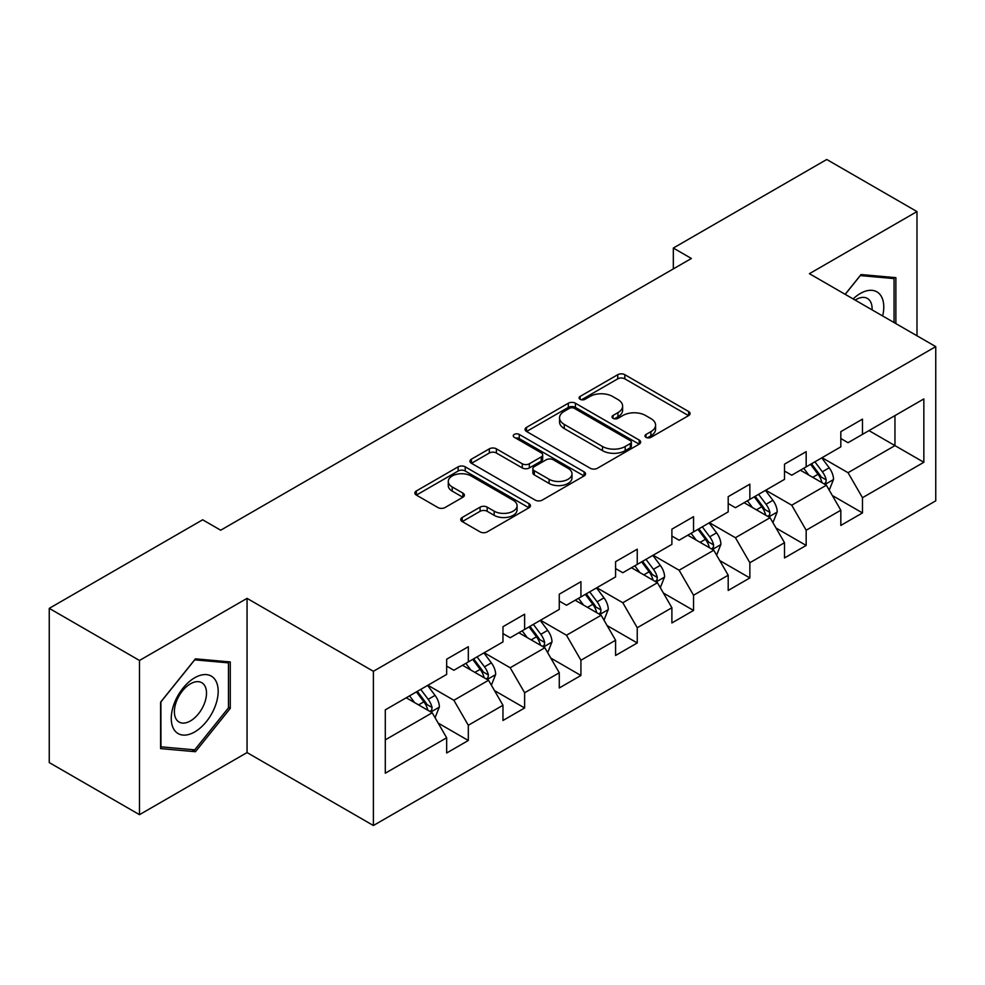 <?xml version="1.0" encoding="UTF-8"?>
<svg xmlns="http://www.w3.org/2000/svg" width="985" height="985" viewBox="0 0 985 985"><rect width="100%" height="100%" fill="white"/><g stroke="black" fill="none" stroke-linecap="round" stroke-linejoin="round"><path stroke-width="1.48" d="M646.012 437.34A3.509 2.019 0 0 0 650.962 437.34L688.613 415.596A5.011 2.893 0 0 0 690.079 413.552A5.011 2.893 0 0 0 688.613 411.508L624.835 374.694A5.011 2.893 0 0 0 617.755 374.694L580.103 396.426A3.509 2.019 0 0 0 579.082 397.854A3.509 2.019 0 0 0 580.103 399.282A3.509 2.019 0 0 0 585.065 399.282L589.941 396.475A16.031 9.259 0 0 1 612.608 396.475L617.927 399.541A16.031 9.259 0 0 1 622.619 406.091A16.031 9.259 0 0 1 617.927 412.641L613.052 415.448A3.509 2.019 0 0 0 612.03 416.877A3.509 2.019 0 0 0 613.052 418.317A3.509 2.019 0 0 0 618.014 418.317L622.889 415.498A16.031 9.259 0 0 1 645.569 415.498L650.876 418.563A16.031 9.259 0 0 1 655.579 425.114A16.031 9.259 0 0 1 650.876 431.664L646.012 434.471A3.509 2.019 0 0 0 644.978 435.899A3.509 2.019 0 0 0 646.012 437.34L646.012 434.471M462.211 517.47A5.011 2.893 0 0 0 460.746 519.514A5.011 2.893 0 0 0 462.211 521.558L480.101 531.888A5.011 2.893 0 0 0 487.193 531.888L528.994 507.755A5.011 2.893 0 0 0 530.472 505.711A5.011 2.893 0 0 0 528.994 503.655L465.228 466.841A5.011 2.893 0 0 0 458.136 466.841L416.335 490.973A5.011 2.893 0 0 0 414.87 493.029A5.011 2.893 0 0 0 416.335 495.073L437.943 507.546A5.011 2.893 0 0 0 445.035 507.546L462.925 497.216A5.011 2.893 0 0 0 464.391 495.172A5.011 2.893 0 0 0 462.925 493.128L452.201 486.935A13.408 7.732 0 0 1 448.273 481.468A13.408 7.732 0 0 1 456.548 474.314A13.408 7.732 0 0 1 471.162 476.001L513.148 500.232A13.408 7.732 0 0 1 517.076 505.711A13.408 7.732 0 0 1 508.802 512.853A13.408 7.732 0 0 1 494.187 511.178L487.193 507.14A5.011 2.893 0 0 0 480.101 507.14L462.211 517.47L462.211 521.558M247.05 598.363L139.488 660.467L49.25 608.361L49.25 762.575L139.488 814.681L247.05 752.577L373.389 825.516L373.389 671.302L247.05 598.363L247.05 752.577M916.986 335.787L916.986 211.578L809.411 273.682L935.75 346.621L373.389 671.302M916.986 211.578L826.747 159.484L673.334 248.048L673.334 268.893M49.25 608.361L202.651 519.797L220.702 530.213L691.384 258.476L673.334 248.048M590.298 468.269A5.011 2.893 0 0 0 597.378 468.269L639.191 444.137A5.011 2.893 0 0 0 640.656 442.093A5.011 2.893 0 0 0 639.191 440.049L575.412 403.222A5.011 2.893 0 0 0 568.32 403.222L526.519 427.367A5.011 2.893 0 0 0 525.054 429.411A5.011 2.893 0 0 0 526.519 431.455L590.298 468.269M515.697 438.091A3.509 2.019 0 0 1 519.255 438.584L519.255 434.422L584.093 471.852A5.011 2.893 0 0 1 585.558 473.896A5.011 2.893 0 0 1 584.093 475.94L542.279 500.084A5.011 2.893 0 0 1 535.2 500.084L471.421 463.258L471.421 459.17A5.011 2.893 0 0 0 469.956 461.214A5.011 2.893 0 0 0 471.421 463.258M471.421 459.17L489.323 448.84A5.011 2.893 0 0 1 496.403 448.84L522.272 463.775A5.011 2.893 0 0 0 529.351 463.775L541.221 456.917A5.011 2.893 0 0 0 542.686 454.873A5.011 2.893 0 0 0 541.221 452.829L514.293 437.278A3.509 2.019 0 0 1 513.271 435.85A3.509 2.019 0 0 1 515.438 433.979A3.509 2.019 0 0 1 519.255 434.422M373.389 825.516L935.75 500.836L935.75 346.621M438.177 723.088L468.318 740.486L468.318 725.28L502.966 705.272L502.966 720.478L524.623 707.981L524.623 692.763L559.271 672.767L559.271 687.973L580.928 675.476L580.928 660.258L615.588 640.25L615.588 655.468L637.246 642.959L637.246 627.753L671.893 607.745L671.893 622.951L693.551 610.454L693.551 595.236L728.198 575.228L728.198 590.446L749.856 577.936L749.856 562.731L784.516 542.723L784.516 557.941L806.173 545.431L806.173 530.226L840.821 510.218L840.821 525.424L862.478 512.926L862.478 497.708L923.844 462.285L923.844 398.925L894.959 415.608L894.959 445.614L923.844 462.285M468.318 740.486L446.661 752.996L446.661 737.777L385.295 773.213L385.295 709.853L446.661 674.429L446.661 659.211L468.318 646.714L468.318 661.92L502.966 641.912L502.966 626.706L524.623 614.197L524.623 629.415L559.271 609.407L559.271 594.201L580.928 581.692L580.928 596.91L615.588 576.902L615.588 561.684L637.246 549.187L637.246 564.393L671.893 544.385L671.893 529.179L693.551 516.669L693.551 531.888L728.198 511.88L728.198 496.662L749.856 484.164L749.856 499.383L784.516 479.375L784.516 464.157L806.173 451.659L806.173 466.865L840.821 446.858L840.821 431.652L862.478 419.142L862.478 434.36L923.844 398.925M462.544 665.257L488.535 680.266L453.876 700.273L427.884 685.264M446.661 666.094L453.876 670.256L468.318 661.92M453.876 700.273L468.318 725.28M488.535 680.266L502.966 705.272M518.849 632.752L544.84 647.748L510.181 667.756L484.201 652.759M502.966 633.577L510.181 637.751L524.623 629.415M510.181 667.756L524.623 692.763M544.84 647.748L559.271 672.767M575.154 600.234L601.145 615.243L566.498 635.251L540.506 620.242M559.271 601.072L566.498 605.246L580.928 596.91M566.498 635.251L580.928 660.258M601.145 615.243L615.588 640.25M631.471 567.729L657.451 582.738L622.803 602.746L596.812 587.737M615.588 568.567L622.803 572.728L637.246 564.393M622.803 602.746L637.246 627.753M657.451 582.738L671.893 607.745M687.776 535.224L713.768 550.221L679.108 570.229L653.129 555.232M671.893 536.049L679.108 540.223L693.551 531.888M679.108 570.229L693.551 595.236M713.768 550.221L728.198 575.228M744.081 502.707L770.073 517.716L735.426 537.724L709.434 522.715M728.198 503.544L735.426 507.718L749.856 499.383M735.426 537.724L749.856 562.731M770.073 517.716L784.516 542.723M800.386 470.202L826.378 485.211L791.731 505.206L765.739 490.21M784.516 471.039L791.731 475.201L806.173 466.865M791.731 505.206L806.173 530.226M826.378 485.211L840.821 510.218M868.967 430.605L894.959 445.614L848.036 472.702L822.044 457.693M840.821 438.522L848.036 442.696L862.478 434.36M848.036 472.702L862.478 497.708M139.488 660.467L139.488 814.681M385.295 739.858L432.218 712.771L406.226 697.774M432.218 712.771L446.661 737.777M832.337 495.517L862.478 512.926M776.032 528.034L806.173 545.431M719.715 560.539L749.856 577.936M663.41 593.056L693.551 610.454M607.105 625.561L637.246 642.959M550.8 658.066L580.928 675.476M494.482 690.583L524.623 707.981M895.87 323.597L895.87 277.659L861.038 274.544L845.142 294.318M160.604 748.6L195.436 751.715L230.268 708.387L230.268 661.945L195.436 658.83L160.604 702.157L160.604 748.6M228.458 707.341L230.268 708.387M191.755 749.585L195.436 751.715M647.404 437.833L650.876 435.826A16.031 9.259 0 0 0 655.579 429.275L655.579 425.114M622.619 406.091L622.619 410.252A16.031 9.259 0 0 1 617.927 416.803L614.455 418.81M688.54 415.645L624.835 378.856A5.011 2.893 0 0 0 617.755 378.856L581.507 399.787M639.117 444.173L575.412 407.396A5.011 2.893 0 0 0 568.32 407.396L526.581 431.492M630.326 443.521A3.509 2.019 0 0 0 631.36 442.093A3.509 2.019 0 0 0 630.326 440.664L574.354 408.344A3.509 2.019 0 0 0 569.392 408.344L564.257 411.311A16.031 9.259 0 0 0 559.554 417.849A16.031 9.259 0 0 0 564.257 424.4L602.512 446.488A16.031 9.259 0 0 0 625.192 446.488L630.326 443.521L630.326 447.695A3.509 2.019 0 0 0 631.36 446.254L631.36 442.093M559.554 417.849L559.554 422.023A16.031 9.259 0 0 0 564.257 428.561L564.257 424.4M630.326 447.695L625.192 450.662A16.031 9.259 0 0 1 602.512 450.662L564.257 428.561M471.495 463.295L489.323 453.014L489.323 448.84M542.686 454.873L542.686 459.047A5.011 2.893 0 0 1 541.221 461.091L529.351 467.937A5.011 2.893 0 0 1 522.272 467.937L496.403 453.014A5.011 2.893 0 0 0 489.323 453.014M519.255 438.584L584.031 475.977M549.101 479.264A13.408 7.732 0 0 0 563.715 480.951A13.408 7.732 0 0 0 571.99 473.797A13.408 7.732 0 0 0 568.062 468.331L553.274 459.786A5.011 2.893 0 0 0 546.183 459.786L534.313 466.631A5.011 2.893 0 0 0 532.848 468.688A5.011 2.893 0 0 0 534.313 470.731L549.101 479.264L549.101 483.438A13.408 7.732 0 0 0 563.715 485.112A13.408 7.732 0 0 0 571.99 477.959L571.99 473.797M532.848 468.688L532.848 472.849A5.011 2.893 0 0 0 534.313 474.893L534.313 470.731M549.101 483.438L534.313 474.893M517.076 505.711L517.076 509.873A13.408 7.732 0 0 1 508.802 517.027A13.408 7.732 0 0 1 494.187 515.352L487.193 511.301A5.011 2.893 0 0 0 480.101 511.301L462.285 521.594M448.273 481.468L448.273 485.63A13.408 7.732 0 0 0 452.201 491.109L452.201 486.935M462.851 497.253L452.201 491.109M528.933 507.792L465.228 471.015A5.011 2.893 0 0 0 458.136 471.015L416.396 495.11M829.235 490.148L833.532 479.326A13.531 7.806 -120 0 0 829.21 467.813L821.761 457.865M808.771 475.041L803.711 468.281M824.285 483.992L825.922 482.268L826.218 479.904A13.531 7.806 -120 0 0 822.352 471.766L814.903 461.83M811.517 463.787L819.779 474.819A6.895 3.977 60 0 1 821.034 476.912L826.218 479.904M810.569 464.329L818.018 474.265A13.531 7.806 60 0 1 821.896 482.404M891.819 277.302L894.06 278.595L894.06 322.551M845.216 294.355L860.311 275.578L894.06 278.595M882.646 315.963A33.182 19.158 120 0 0 876.896 291.843A33.182 19.158 120 0 0 853.133 298.923M872.082 309.856A22.717 13.113 120 0 0 867.391 298.43A22.717 13.113 120 0 0 855.165 300.093M194.71 731.941A33.182 19.158 120 0 0 218.177 691.31A33.182 19.158 120 0 0 194.71 677.766A33.182 19.158 120 0 0 171.255 718.397A33.182 19.158 120 0 0 194.71 731.941M190.437 720.934A22.717 13.113 120 0 0 205.286 700.914A22.717 13.113 120 0 0 201.802 682.716A22.717 13.113 120 0 0 190.437 683.836A22.717 13.113 120 0 0 175.601 703.856A22.717 13.113 120 0 0 179.085 722.054A22.717 13.113 120 0 0 190.437 720.934M160.961 701.837L194.71 659.851L228.458 662.868L228.458 707.87L194.71 749.856L160.961 746.839L160.9 701.8M226.23 661.575L228.458 662.868M772.929 522.653L777.214 511.843A13.531 7.806 -120 0 0 772.905 500.318L765.456 490.37M752.466 507.546L747.406 500.799M767.98 516.509L769.617 514.773L769.913 512.409A13.531 7.806 -120 0 0 766.047 504.283L758.598 494.335M755.199 496.292L763.474 507.324A6.895 3.977 60 0 1 764.717 509.417L769.913 512.409M754.264 496.834L761.713 506.783A13.531 7.806 60 0 1 765.579 514.921M716.612 555.171L720.909 544.348A13.531 7.806 -120 0 0 716.587 532.823L709.138 522.887M696.161 540.063L691.101 533.304M711.675 549.014L713.312 547.291L713.608 544.927A13.531 7.806 -120 0 0 709.729 536.788L702.28 526.84M698.894 528.797L707.156 539.829A6.895 3.977 60 0 1 708.412 541.922L713.608 544.927M697.959 529.339L705.408 539.288A13.531 7.806 60 0 1 709.274 547.426M660.307 587.676L664.604 576.853A13.531 7.806 -120 0 0 660.282 565.341L652.833 555.392M639.844 572.568L634.783 565.809M655.357 581.532L657.007 579.796L657.303 577.432A13.531 7.806 -120 0 0 653.424 569.293L645.975 559.357M642.589 561.315L650.851 572.347A6.895 3.977 60 0 1 652.107 574.44L657.303 577.432M641.641 561.856L649.09 571.805A13.531 7.806 60 0 1 652.969 579.931M604.002 620.181L608.287 609.37A13.531 7.806 -120 0 0 603.977 597.846L596.528 587.897M583.539 605.073L578.478 598.326M599.052 614.037L600.69 612.301L600.985 609.949A13.531 7.806 -120 0 0 597.119 601.81L589.67 591.862M586.284 593.82L594.546 604.852A6.895 3.977 60 0 1 595.79 606.945L600.985 609.949M585.336 594.361L592.785 604.31A13.531 7.806 60 0 1 596.664 612.448M547.685 652.698L551.982 641.875A13.531 7.806 -120 0 0 547.672 630.363L540.211 620.415M527.234 637.591L522.173 630.831M542.747 646.542L544.385 644.818L544.68 642.454A13.531 7.806 -120 0 0 540.814 634.315L533.353 624.367M529.967 626.325L538.229 637.357A6.895 3.977 60 0 1 539.485 639.45L544.68 642.454M529.031 626.879L536.48 636.815A13.531 7.806 60 0 1 540.346 644.953M491.38 685.203L495.677 674.38A13.531 7.806 -120 0 0 491.355 662.868L483.906 652.92M470.916 670.096L465.856 663.336M486.43 679.059L488.08 677.323L488.375 674.959A13.531 7.806 -120 0 0 484.497 666.833L477.048 656.884M473.662 658.842L481.924 669.874A6.895 3.977 60 0 1 483.179 671.967L488.375 674.959M472.714 659.384L480.163 669.332A13.531 7.806 60 0 1 484.041 677.458M435.075 717.708L439.372 706.898A13.531 7.806 -120 0 0 435.05 695.373L427.601 685.437M414.611 702.613L409.551 695.853M430.125 711.564L431.762 709.828L432.058 707.476A13.531 7.806 -120 0 0 428.192 699.338L420.743 689.389M417.357 691.347L425.618 702.379A6.895 3.977 60 0 1 426.874 704.472L432.058 707.476M416.409 691.889L423.858 701.837A13.531 7.806 60 0 1 427.736 709.976M650.876 435.826L650.876 431.664M613.052 418.317L613.052 415.448M617.927 416.803L617.927 412.641M580.103 399.282L580.103 396.426M617.755 378.856L617.755 374.694M624.835 378.856L624.835 374.694M688.613 415.596L688.613 411.508M526.519 431.455L526.519 427.367M568.32 407.396L568.32 403.222M575.412 407.396L575.412 403.222M639.191 444.137L639.191 440.049M602.512 450.662L602.512 446.488M625.192 450.662L625.192 446.488M496.403 453.014L496.403 448.84M522.272 467.937L522.272 463.775M529.351 467.937L529.351 463.775M541.221 461.091L541.221 456.917M584.093 475.94L584.093 471.852M480.101 511.301L480.101 507.14M487.193 511.301L487.193 507.14M494.187 515.352L494.187 511.178M462.925 497.216L462.925 493.128M416.335 495.073L416.335 490.973M458.136 471.015L458.136 466.841M465.228 471.015L465.228 466.841M528.994 507.755L528.994 503.655M825.048 484.435L833.433 479.596M822.352 471.766L829.21 467.813M812.736 477.319L818.018 474.265M768.743 516.94L777.128 512.101M766.047 504.283L772.905 500.318M756.418 509.836L761.713 506.783M712.426 549.458L720.823 544.606M709.729 536.788L716.587 532.823M700.113 542.341L705.408 539.288M656.121 581.963L664.518 577.124M653.424 569.293L660.282 565.341M643.808 574.858L649.09 571.805M599.816 614.468L608.201 609.629M597.119 601.81L603.977 597.846M587.491 607.363L592.785 604.31M543.498 646.985L551.895 642.134M540.814 634.315L547.672 630.363M531.186 639.868L536.48 636.815M487.193 679.49L495.59 674.651M484.497 666.833L491.355 662.868M474.881 672.386L480.163 669.332M430.888 712.007L439.273 707.156M428.192 699.338L435.05 695.373M418.563 704.891L423.858 701.837"/></g></svg>
